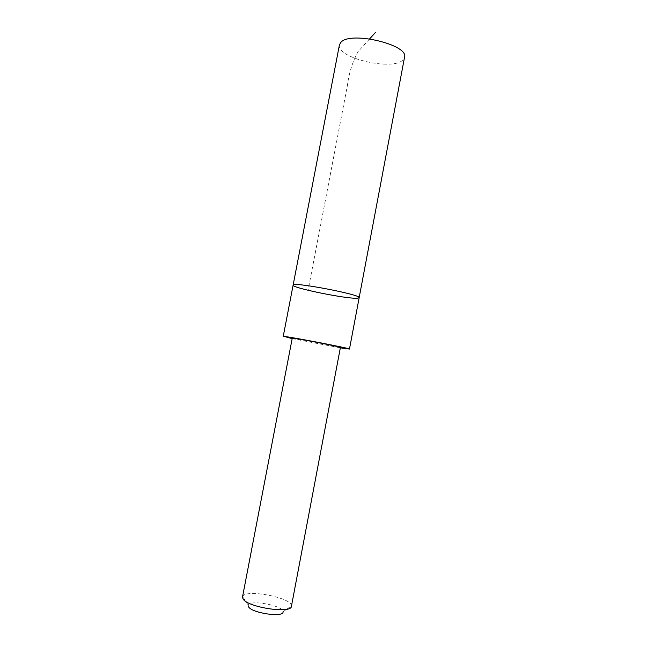 <?xml version="1.0" encoding="UTF-8"?>
<svg xmlns="http://www.w3.org/2000/svg" width="647" height="647" viewBox="0 0 647 647"><rect width="100%" height="100%" fill="white"/><g stroke="black" fill="none" stroke-linecap="round" stroke-linejoin="round"><path stroke-width="0.49" stroke-dasharray="3.23 2.43" d="M339.432 44.894C335.858 57.446 390.214 70.83 402.24 60.583L404.529 57.308M359.158 297.725L357.37 298.227C346.962 299.116 291.433 287.834 293.123 285.125M292.169 338.64L340.346 347.827M292.258 338.187C291.271 338.68 341.163 348.199 340.427 347.374M242.504 596.979L242.625 596.583C245.003 588.624 292.169 597.626 291.449 605.899L291.417 606.312M248.553 606.789L248.278 605.155C249.799 599.243 283.807 605.729 283.038 611.787L291.449 605.899M369.663 38.86L358.123 51.606C352.623 61.441 349.048 72.747 347.39 85.517L308.101 290.293M248.278 605.155L242.625 596.583"/><path stroke-width="0.97" d="M357.37 298.227C346.962 299.116 291.433 287.834 293.123 285.125C291.627 281.348 361.94 294.765 359.158 297.725L357.37 298.227M404.529 57.308C409.227 44.821 350.375 30.781 340.929 42.306L339.432 44.894L293.123 285.125C291.627 281.348 361.94 294.765 359.158 297.725L404.529 57.308M340.346 347.827L349.469 349.065C351.928 348.717 291.473 337.014 284.235 336.448L292.169 338.64M293.051 338.203L292.258 338.187L242.504 596.979L242.965 598.807C247.073 607.298 291.595 614.124 291.417 606.312L340.427 347.374C342.101 347.099 298.615 338.672 293.051 338.203M283.038 611.787C284.106 617.804 251.74 613.162 248.553 606.789M375.559 32.35L369.663 38.86M349.469 349.065L359.158 297.725M283.224 336.432L293.123 285.125"/></g></svg>
